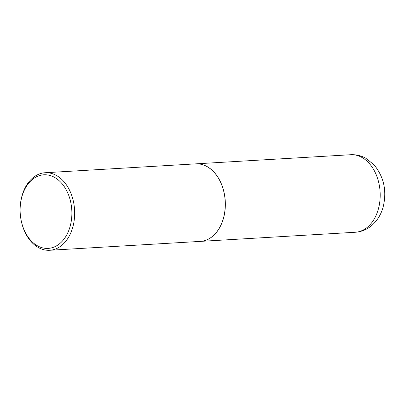 <?xml version="1.0" encoding="UTF-8"?>
<svg xmlns="http://www.w3.org/2000/svg" width="405" height="405" viewBox="0 0 405 405"><rect width="100%" height="100%" fill="white"/><g stroke="black" fill="none" stroke-linecap="round" stroke-linejoin="round"><path stroke-width="0.61" d="M200.333 241.395A38.834 27.221 -93.4 0 0 200.369 241.39A38.834 27.221 -93.4 0 0 224.35 214.635A38.834 27.221 -93.4 0 0 214.108 172.226A38.834 27.221 -93.4 0 0 195.797 163.853A38.834 27.221 -93.4 0 0 195.762 163.858M21.055 219.9L21.126 220.264A38.834 27.221 -93.4 0 0 31.377 241.901A38.834 27.221 -93.4 0 0 49.688 250.275L200.298 241.395A38.834 27.221 -93.4 0 0 225.139 208.231A38.738 27.15 -93.4 0 0 225.139 208.216A38.738 27.15 -93.4 0 0 224.294 193.889A38.738 27.15 -93.4 0 0 224.294 193.879A38.834 27.221 -93.4 0 0 214.037 172.231A38.834 27.221 -93.4 0 0 195.726 163.858L45.117 172.738A38.834 27.221 -93.4 0 0 20.275 205.902L20.25 206.266A36.86 25.839 -93.4 0 0 21.055 219.9A36.86 25.839 -93.4 0 0 30.785 240.438A36.86 25.839 -93.4 0 0 66.941 234.485A36.86 25.839 -93.4 0 0 61.211 182.741A36.86 25.839 -93.4 0 0 35.443 177.355A36.86 25.839 -93.4 0 0 20.25 206.266M225.139 208.216L225.139 208.231A38.834 27.221 -93.4 0 0 224.294 193.873L224.294 193.889M49.688 250.275A38.834 27.221 -93.4 0 0 73.669 223.519A38.834 27.221 -93.4 0 0 63.428 181.111A38.834 27.221 -93.4 0 0 45.117 172.738M350.644 154.725C355.98 154.457 361.012 155.616 365.725 158.203L374.007 164.769C384.001 176.965 387.038 191.079 383.115 207.122C380.999 214.716 377.111 220.933 371.441 225.762C366.692 229.665 361.285 231.832 355.215 232.262A38.834 27.221 -93.4 0 0 379.196 205.507A38.834 27.221 -93.4 0 0 368.955 163.099A38.834 27.221 -93.4 0 0 350.644 154.725L195.797 163.853M355.215 232.262L200.369 241.39"/></g></svg>
